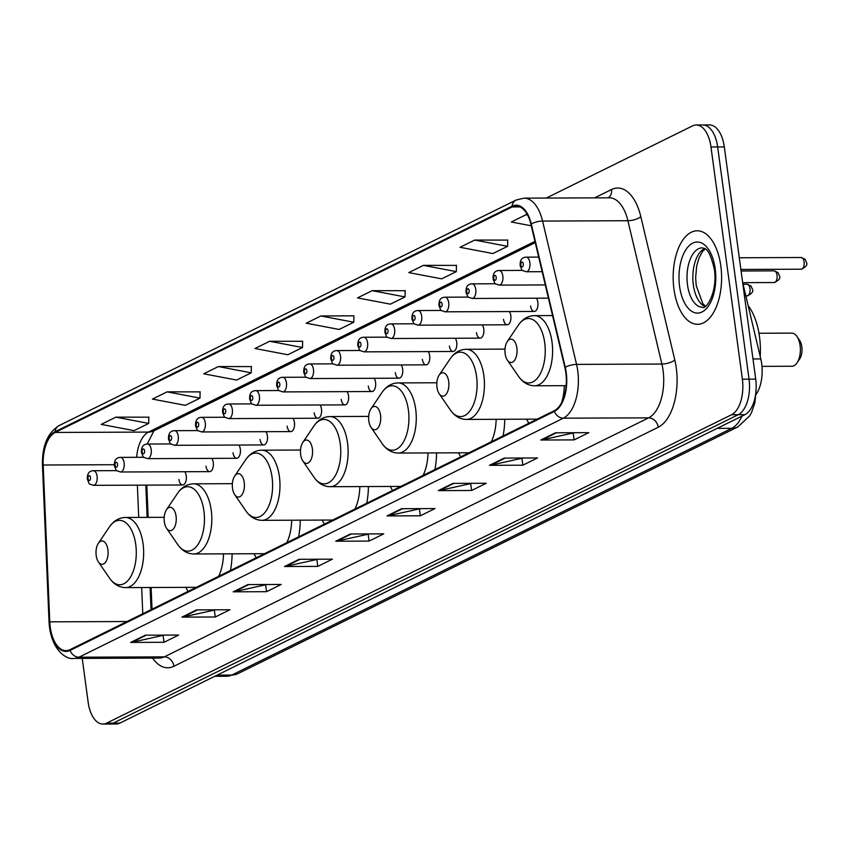 <?xml version="1.0" encoding="UTF-8"?>
<svg xmlns="http://www.w3.org/2000/svg" width="849" height="849" viewBox="0 0 849 849"><rect width="100%" height="100%" fill="white"/><g stroke="black" fill="none" stroke-linecap="round" stroke-linejoin="round"><path stroke-width="1.27" d="M530.551 305.958A7.301 3.789 -90.2 0 0 534.244 311.456A7.301 3.789 -90.2 0 0 537.873 302.34A7.301 3.789 -90.2 0 0 536.398 298.201M503.51 319.298A7.301 3.789 -90.2 0 0 507.193 324.796A7.301 3.789 -90.2 0 0 510.833 315.69A7.301 3.789 -90.2 0 0 509.347 311.551M476.459 332.649A7.301 3.789 -90.2 0 0 480.152 338.146A7.301 3.789 -90.2 0 0 483.781 329.041A7.301 3.789 -90.2 0 0 482.306 324.902M449.408 345.999A7.301 3.789 -90.2 0 0 453.101 351.497A7.301 3.789 -90.2 0 0 456.73 342.38A7.301 3.789 -90.2 0 0 455.255 338.252M422.356 359.35A7.301 3.789 -90.2 0 0 426.049 364.847A7.301 3.789 -90.2 0 0 429.679 355.731A7.301 3.789 -90.2 0 0 428.204 351.603M395.305 372.7A7.301 3.789 -90.2 0 0 398.998 378.198A7.301 3.789 -90.2 0 0 402.638 369.082A7.301 3.789 -90.2 0 0 401.153 364.943M368.264 386.04A7.301 3.789 -90.2 0 0 371.958 391.538A7.301 3.789 -90.2 0 0 375.587 382.432A7.301 3.789 -90.2 0 0 374.112 378.293M341.213 399.391A7.301 3.789 -90.2 0 0 344.906 404.888A7.301 3.789 -90.2 0 0 348.536 395.783A7.301 3.789 -90.2 0 0 347.061 391.644M314.162 412.741A7.301 3.789 -90.2 0 0 317.855 418.239A7.301 3.789 -90.2 0 0 321.484 409.122A7.301 3.789 -90.2 0 0 320.009 404.994M287.111 426.092A7.301 3.789 -90.2 0 0 290.804 431.589A7.301 3.789 -90.2 0 0 294.444 422.473A7.301 3.789 -90.2 0 0 292.958 418.345M260.07 439.442A7.301 3.789 -90.2 0 0 263.763 444.94A7.301 3.789 -90.2 0 0 267.393 435.824A7.301 3.789 -90.2 0 0 265.917 431.685M233.019 452.782A7.301 3.789 -90.2 0 0 236.712 458.28A7.301 3.789 -90.2 0 0 240.341 449.174A7.301 3.789 -90.2 0 0 238.866 445.035M205.967 466.133A7.301 3.789 -90.2 0 0 209.661 471.63A7.301 3.789 -90.2 0 0 213.29 462.525A7.301 3.789 -90.2 0 0 211.815 458.386M178.916 479.483A7.301 3.789 -90.2 0 0 182.609 484.981A7.301 3.789 -90.2 0 0 186.249 475.864A7.301 3.789 -90.2 0 0 184.764 471.736M742.599 282.218L760.789 358.925A29.227 15.144 89.8 0 1 761.68 363.733A29.227 15.144 89.8 0 1 756.098 394.456M146.803 485.129L148.161 517.381M151.111 587.508L152.024 609.189M526.677 419.183A51.63 26.744 -90.2 0 0 528.863 423.227M458.513 452.814A51.63 26.744 -90.2 0 0 460.71 456.858M503.075 435.951A51.63 26.744 -90.2 0 0 504.741 419.268M390.36 486.456A51.63 26.744 -90.2 0 0 392.546 490.499M434.911 469.593A51.63 26.744 -90.2 0 0 436.588 452.91M322.196 520.087A51.63 26.744 -90.2 0 0 324.392 524.13M366.757 503.224A51.63 26.744 -90.2 0 0 368.424 486.541M254.042 553.728A51.63 26.744 -90.2 0 0 256.228 557.761M298.593 536.855A51.63 26.744 -90.2 0 0 300.27 520.182M185.878 587.359A51.63 26.744 -90.2 0 0 188.075 591.403M230.44 570.496A51.63 26.744 -90.2 0 0 232.106 553.813M82.226 658.389L88.126 702.059A29.227 15.144 -90.2 0 0 102.899 724.048L116.228 723.995A29.227 15.144 -90.2 0 0 119.932 723.093L744.891 414.683A29.227 15.144 -90.2 0 0 755.706 379.132L724.314 146.941A29.227 15.144 -90.2 0 0 709.552 124.952L702.876 124.973A29.227 15.144 -90.2 0 1 717.649 146.973A29.227 15.144 -90.2 0 0 702.876 124.973L696.212 125.005A29.227 15.144 -90.2 0 0 692.508 125.907L546.3 198.061M102.899 724.048A29.227 15.144 -90.2 0 0 106.603 723.146L731.551 414.737A29.227 15.144 -90.2 0 0 742.376 379.185L749.041 379.163L717.649 146.973L749.041 379.163A29.227 15.144 -90.2 0 1 738.227 414.705A29.227 15.144 -90.2 0 0 749.041 379.163L755.706 379.132M106.603 723.146L113.267 723.115L738.227 414.705L113.267 723.115A29.227 15.144 -90.2 0 1 109.563 724.027A29.227 15.144 -90.2 0 0 113.267 723.115L119.932 723.093M720.822 265.981A46.759 24.218 -90.2 0 0 697.188 230.79A46.759 24.218 -90.2 0 0 673.947 289.116A46.759 24.218 -90.2 0 0 697.57 324.307A46.759 24.218 -90.2 0 0 720.822 265.981A46.759 24.218 -90.2 0 0 697.188 230.79A46.759 24.218 -90.2 0 0 673.947 289.116A46.759 24.218 -90.2 0 0 697.57 324.307A46.759 24.218 -90.2 0 0 720.822 265.981M565.837 372.753A31.169 16.152 89.8 0 1 554.301 410.672L69.958 649.687A31.169 16.152 89.8 0 1 65.999 650.663A31.169 16.152 89.8 0 1 49.783 621.839L43.182 465.008A31.169 16.152 89.8 0 1 55.185 432.449L512.149 206.944A31.169 16.152 89.8 0 1 516.107 205.978A31.169 16.152 89.8 0 1 530.912 224.306L564.893 367.628A31.169 16.152 89.8 0 1 565.837 372.753M566.23 372.562A31.954 16.555 -90.2 0 0 565.254 367.309L531.283 223.987A31.954 16.555 -90.2 0 0 512.043 206.19L55.089 431.695A31.954 16.555 -90.2 0 0 42.779 465.061L49.38 621.893A31.954 16.555 -90.2 0 0 70.064 650.44L554.397 411.425A31.954 16.555 -90.2 0 0 566.23 372.562M164.303 635.116L131.818 642.3A7.79 6.463 -116.3 0 1 130.682 642.417L164.006 642.29L178.651 635.063L145.328 635.19L130.682 642.417M163.114 635.699L164.006 642.29M215.572 609.815L183.087 617A7.79 6.463 -116.3 0 1 181.941 617.127L215.275 616.99L229.92 609.762L196.586 609.89L181.941 617.127M214.383 610.399L215.275 616.99M266.83 584.515L234.356 591.7A7.79 6.463 -116.3 0 1 233.21 591.827L266.544 591.689L281.189 584.462L247.855 584.6L233.21 591.827M265.652 585.099L266.544 591.689M318.099 559.215L285.614 566.4A7.79 6.463 -116.3 0 1 284.479 566.527L317.802 566.389L332.447 559.162L299.124 559.3L284.479 566.527M316.91 559.809L317.802 566.389M574.423 432.725L541.949 439.909A7.79 6.463 -116.3 0 1 540.802 440.026L574.136 439.888L588.781 432.661L555.448 432.799L540.802 440.026M573.245 433.308L574.136 439.888M523.164 458.025L490.68 465.21A7.79 6.463 -116.3 0 1 489.533 465.326L522.867 465.188L537.513 457.961L504.179 458.099L489.533 465.326M521.976 458.609L522.867 465.188M471.895 483.325L439.411 490.51A7.79 6.463 -116.3 0 1 438.275 490.626L471.598 490.489L486.244 483.261L452.92 483.399L438.275 490.626M470.707 483.909L471.598 490.489M420.626 508.625L388.152 515.81A7.79 6.463 -116.3 0 1 387.006 515.927L420.34 515.789L434.985 508.562L401.651 508.7L387.006 515.927M419.448 509.209L420.34 515.789M369.368 533.915L336.883 541.11A7.79 6.463 -116.3 0 1 335.737 541.227L369.071 541.089L383.716 533.862L350.382 534L335.737 541.227M368.179 534.509L369.071 541.089M742.376 379.185L710.984 146.994A29.227 15.144 -90.2 0 0 696.212 125.005M251.368 366.588L218.373 366.556L203.728 373.793L236.595 380.055L251.24 372.828L251.378 366.428M200.109 391.888L167.115 391.856L152.459 399.083L185.326 405.355L199.982 398.117L200.109 391.729M148.84 417.188L115.846 417.156L101.201 424.383L134.068 430.645L148.713 423.418L148.84 417.029M405.164 290.698L372.17 290.666L357.525 297.893L390.391 304.154L405.037 296.927L405.175 290.528M456.433 265.397L423.439 265.366L408.793 272.593L441.66 278.854L456.306 271.627L456.433 265.228M507.702 240.097L474.708 240.065L460.052 247.292L492.919 253.554L507.575 246.327L507.702 239.927M527.399 214.755L525.966 214.765L511.321 221.992L531.262 225.792M302.637 341.287L269.642 341.266L254.997 348.493L287.864 354.755L302.509 347.528L302.637 341.128M320.911 315.966L306.256 323.193L339.122 329.454L353.778 322.227L353.906 315.828L320.911 315.966L353.778 322.227M372.17 290.666L405.037 296.927M423.439 265.366L456.306 271.627M474.708 240.065L507.575 246.327M525.966 214.765L527.569 215.073M269.642 341.266L302.509 347.528M218.373 366.556L251.24 372.828M167.115 391.856L199.982 398.117M115.846 417.156L148.713 423.418M761.967 366.365L791.873 366.237A16.555 8.575 -90.2 0 0 797.052 362.831L799.673 358.947A11.695 6.06 -90.2 0 0 801.827 346.774A11.695 6.06 -90.2 0 0 799.599 340.343L796.946 336.48A16.555 8.575 -90.2 0 0 791.735 333.116L758.974 333.254M797.052 362.831A16.555 8.575 -90.2 0 0 800.098 345.585A16.555 8.575 -90.2 0 0 796.946 336.48M505.144 353.704A11.695 6.06 -90.2 0 0 507.373 360.135A11.695 6.06 -90.2 0 0 514.377 360.56A11.695 6.06 -90.2 0 0 516.861 347.92A11.695 6.06 -90.2 0 0 507.299 341.531A11.695 6.06 -90.2 0 0 505.144 353.704M760.205 356.474A53.583 27.752 -90.2 0 0 759.494 336.671A53.583 27.752 -90.2 0 0 748.16 305.672M436.98 387.346A11.695 6.06 -90.2 0 0 439.209 393.766A11.695 6.06 -90.2 0 0 446.224 394.191A11.695 6.06 -90.2 0 0 448.697 381.562A11.695 6.06 -90.2 0 0 439.135 375.162A11.695 6.06 -90.2 0 0 436.98 387.346M561.592 402.702A35.074 18.169 -90.2 0 0 564.32 385.669M368.827 420.977A11.695 6.06 -90.2 0 0 371.055 427.408A11.695 6.06 -90.2 0 0 378.06 427.832A11.695 6.06 -90.2 0 0 380.543 415.193A11.695 6.06 -90.2 0 0 370.981 408.804A11.695 6.06 -90.2 0 0 368.827 420.977M491.274 441.777A35.074 18.169 -90.2 0 0 496.156 419.31M300.663 454.618A11.695 6.06 -90.2 0 0 302.891 461.039A11.695 6.06 -90.2 0 0 309.906 461.463A11.695 6.06 -90.2 0 0 312.379 448.834A11.695 6.06 -90.2 0 0 302.817 442.435A11.695 6.06 -90.2 0 0 300.663 454.618M423.11 475.408A35.074 18.169 -90.2 0 0 428.002 452.942M232.509 488.249A11.695 6.06 -90.2 0 0 234.738 494.68A11.695 6.06 -90.2 0 0 241.742 495.094A11.695 6.06 -90.2 0 0 244.225 482.465A11.695 6.06 -90.2 0 0 234.664 476.077A11.695 6.06 -90.2 0 0 232.509 488.249M354.956 509.05A35.074 18.169 -90.2 0 0 359.838 486.583M164.345 521.891A11.695 6.06 -90.2 0 0 166.574 528.311A11.695 6.06 -90.2 0 0 173.589 528.736A11.695 6.06 -90.2 0 0 176.061 516.107A11.695 6.06 -90.2 0 0 166.5 509.708A11.695 6.06 -90.2 0 0 164.345 521.891M286.792 542.681A35.074 18.169 -90.2 0 0 291.685 520.214M96.192 555.522A11.695 6.06 -90.2 0 0 98.42 561.953A11.695 6.06 -90.2 0 0 105.425 562.367A11.695 6.06 -90.2 0 0 107.908 549.738A11.695 6.06 -90.2 0 0 98.346 543.349A11.695 6.06 -90.2 0 0 96.192 555.522M218.639 576.322A35.074 18.169 -90.2 0 0 223.52 553.845M752.978 358.957L760.789 358.925M217.164 675.114L231.798 675.051A19.485 16.152 63.7 0 0 237.869 673.65L226.853 676.26A38.969 20.185 -90.2 0 0 231.798 675.051L731.753 428.321A38.969 20.185 -90.2 0 0 741.962 416.127M717.118 428.384L731.753 428.321A19.485 16.152 63.7 0 0 737.823 426.92L237.869 673.65M724.314 146.941L710.984 146.994M744.891 414.683L731.551 414.737M594.65 197.859L611.513 189.539A48.711 25.237 89.8 0 1 640.825 216.675L674.806 359.997A48.711 25.237 89.8 0 1 658.251 427.249L173.918 666.263A9.742 8.076 63.7 0 0 164.303 656.861L648.636 417.846A38.969 20.185 -90.2 0 0 663.069 370.451A38.969 20.185 -90.2 0 0 661.88 364.041L627.899 220.719A38.969 20.185 -90.2 0 0 609.402 197.806L524.077 198.146A38.969 20.185 89.8 0 1 542.575 221.069A9.742 3.417 166.7 0 0 531.283 223.987M173.918 666.263A48.711 25.237 89.8 0 1 152.555 658.102M159.357 658.071A38.969 20.185 -90.2 0 0 164.303 656.861L78.978 657.211A38.969 20.185 89.8 0 1 74.033 658.421L159.357 658.071M640.825 216.675A9.742 3.417 -13.3 0 1 627.899 220.719L542.575 221.069L576.556 364.391A38.969 20.185 89.8 0 1 577.745 370.801A38.969 20.185 89.8 0 1 563.322 418.186A9.742 8.076 -116.3 0 1 554.397 411.425M565.254 367.309A9.742 3.417 166.7 0 1 576.556 364.391L661.88 364.041A9.742 3.417 -13.3 0 0 674.806 359.997M524.077 198.146L516.096 200.067A9.742 8.076 63.7 0 0 512.043 206.19M55.089 431.695A9.742 8.076 -116.3 0 1 59.133 425.572C47.597 432.778 42.036 445.99 42.45 465.231L49.051 622.062A9.742 0.616 177.6 0 0 49.804 622.264M49.38 621.893A9.742 0.616 177.6 0 0 49.051 622.062C50.59 649.591 66.36 660.151 74.033 658.421M70.064 650.44A9.742 8.076 63.7 0 0 78.978 657.211L563.322 418.186L648.636 417.846A9.742 8.076 63.7 0 1 658.251 427.249M608.34 197.806A9.742 8.076 63.7 0 0 611.513 189.539M55.185 432.449L148.511 432.077A31.169 16.152 -90.2 0 0 136.636 457.314M43.182 465.008L114.339 464.711M49.783 621.839L127.042 621.521M137.368 485.161L138.727 517.412M141.677 587.54L142.781 613.753M512.149 206.944L520.076 206.912M534.955 241.371L148.511 432.077A17.532 14.539 63.7 0 0 153.977 430.804L147.164 444.048M336.883 541.11L351.295 533.989M388.152 515.81L402.564 508.689M439.411 490.51L453.822 483.389M490.68 465.21L505.091 458.099M541.949 439.909L556.36 432.799M285.614 566.4L300.026 559.289M234.356 591.7L248.768 584.59M183.087 617L197.499 609.89M131.818 642.3L146.23 635.19M704.681 248.566A29.694 15.378 -90.2 0 0 693.336 284.85A29.694 15.378 -90.2 0 0 704.914 306.468M702.261 247.834A29.694 15.378 -90.2 0 0 687.499 284.871A29.694 15.378 -90.2 0 0 702.505 307.221C705.275 310.607 717.829 293.096 714.402 269.526C708.671 245.149 704.023 249.012 702.261 247.834M679.571 286.336A35.541 18.413 -90.2 0 0 702.038 311.986A35.541 18.413 -90.2 0 0 715.198 268.762A35.541 18.413 -90.2 0 0 692.731 243.122A35.541 18.413 -90.2 0 0 679.571 286.336M518.548 376.425A32.22 16.693 -90.2 0 0 537.863 377.582A32.22 16.693 -90.2 0 0 544.708 342.773A32.22 16.693 -90.2 0 0 518.346 325.146C522.57 319.012 527.887 315.849 534.308 315.648A35.074 18.169 -90.2 0 1 552.02 342.051A35.074 18.169 -90.2 0 1 534.594 385.786C528.174 385.648 522.825 382.528 518.548 376.425L507.373 360.135M450.394 410.056A32.22 16.693 -90.2 0 0 469.709 411.224A32.22 16.693 -90.2 0 0 476.544 376.415A32.22 16.693 -90.2 0 0 450.182 358.787C454.406 352.643 459.733 349.48 466.143 349.289A35.074 18.169 -90.2 0 1 483.866 375.683A35.074 18.169 -90.2 0 1 466.43 419.427C460.009 419.289 454.661 416.169 450.394 410.056L439.209 393.766M382.23 443.698A32.22 16.693 -90.2 0 0 401.545 444.855A32.22 16.693 -90.2 0 0 408.39 410.046A32.22 16.693 -90.2 0 0 382.029 392.418C386.253 386.284 391.569 383.111 397.99 382.92A35.074 18.169 -90.2 0 1 415.702 409.324A35.074 18.169 -90.2 0 1 398.277 453.058C391.856 452.92 386.507 449.8 382.23 443.698L371.055 427.408M314.077 477.329A32.22 16.693 -90.2 0 0 333.392 478.496A32.22 16.693 -90.2 0 0 340.226 443.687A32.22 16.693 -90.2 0 0 313.865 426.06C318.088 419.915 323.416 416.753 329.826 416.562A35.074 18.169 -90.2 0 1 347.549 442.955A35.074 18.169 -90.2 0 1 330.112 486.7C323.692 486.562 318.343 483.431 314.077 477.329L302.891 461.039M245.923 510.971A32.22 16.693 -90.2 0 0 265.228 512.127A32.22 16.693 -90.2 0 0 272.073 477.318A32.22 16.693 -90.2 0 0 245.711 459.691C249.935 453.557 255.252 450.384 261.672 450.193A35.074 18.169 -90.2 0 1 279.395 476.597A35.074 18.169 -90.2 0 1 261.959 520.331C255.538 520.193 250.19 517.073 245.923 510.971L234.738 494.68M177.759 544.602A32.22 16.693 -90.2 0 0 197.074 545.769A32.22 16.693 -90.2 0 0 203.909 510.96A32.22 16.693 -90.2 0 0 177.547 493.333C181.771 487.188 187.098 484.026 193.508 483.834A35.074 18.169 -90.2 0 1 211.231 510.228A35.074 18.169 -90.2 0 1 193.795 553.972C187.374 553.835 182.026 550.704 177.759 544.602L166.574 528.311M109.606 578.243A32.22 16.693 -90.2 0 0 128.91 579.4A32.22 16.693 -90.2 0 0 135.755 544.591A32.22 16.693 -90.2 0 0 109.394 526.964C113.617 520.83 118.934 517.657 125.355 517.466A35.074 18.169 -90.2 0 1 143.078 543.859A35.074 18.169 -90.2 0 1 125.641 587.604C119.221 587.466 113.872 584.345 109.606 578.243L98.42 561.953M801.148 257.502L805.075 259.274L806.486 262.458C807.76 264.835 805.998 267.074 801.201 269.197A5.847 3.025 -90.2 0 0 804.109 261.906A5.847 3.025 -90.2 0 0 801.148 257.502L739.299 257.756M529.861 262.659A7.301 3.789 89.8 0 1 526.231 271.765C520.501 269.547 522.973 272.083 520.161 265.716C519.821 260.134 521.827 257.289 526.178 257.151A7.301 3.789 89.8 0 1 529.861 262.659M520.819 265.079A2.43 1.263 -90.2 0 0 522.358 266.841A2.43 1.263 -90.2 0 0 523.26 263.88A2.43 1.263 -90.2 0 0 521.721 262.118A2.43 1.263 -90.2 0 0 520.819 265.079M774.108 270.852L778.024 272.625L779.446 275.798C780.719 278.185 778.947 280.425 774.15 282.537A5.847 3.025 -90.2 0 0 777.058 275.246A5.847 3.025 -90.2 0 0 774.108 270.852L741.081 270.99M502.82 275.999A7.301 3.789 89.8 0 1 499.18 285.115C493.449 282.897 495.922 285.434 493.11 279.066C492.77 273.484 494.776 270.629 499.127 270.502A7.301 3.789 89.8 0 1 502.82 275.999M493.768 278.43A2.43 1.263 -90.2 0 0 495.307 280.191A2.43 1.263 -90.2 0 0 496.209 277.22A2.43 1.263 -90.2 0 0 494.67 275.469A2.43 1.263 -90.2 0 0 493.768 278.43M747.056 284.203L750.972 285.975L752.394 289.148C753.668 291.525 751.906 293.775 747.099 295.887A5.847 3.025 -90.2 0 0 750.007 288.596A5.847 3.025 -90.2 0 0 747.056 284.203L743.077 284.213M475.769 289.35A7.301 3.789 89.8 0 1 472.14 298.466C466.409 296.248 468.871 298.784 466.059 292.417C465.719 286.835 467.725 283.98 472.076 283.853A7.301 3.789 89.8 0 1 475.769 289.35M466.717 291.78A2.43 1.263 -90.2 0 0 468.255 293.531A2.43 1.263 -90.2 0 0 469.157 290.57A2.43 1.263 -90.2 0 0 467.619 288.819A2.43 1.263 -90.2 0 0 466.717 291.78M448.718 302.7A7.301 3.789 89.8 0 1 445.088 311.816C439.358 309.598 441.82 312.135 439.007 305.767C438.668 300.185 440.673 297.33 445.025 297.203A7.301 3.789 89.8 0 1 448.718 302.7M439.676 305.131A2.43 1.263 -90.2 0 0 441.215 306.882A2.43 1.263 -90.2 0 0 442.117 303.921A2.43 1.263 -90.2 0 0 440.578 302.17A2.43 1.263 -90.2 0 0 439.676 305.131M421.666 316.051A7.301 3.789 89.8 0 1 418.037 325.167C412.306 322.938 414.779 325.475 411.967 319.107C411.627 313.536 413.633 310.681 417.984 310.554A7.301 3.789 89.8 0 1 421.666 316.051M412.625 318.471A2.43 1.263 -90.2 0 0 414.163 320.232A2.43 1.263 -90.2 0 0 415.065 317.271A2.43 1.263 -90.2 0 0 413.527 315.51A2.43 1.263 -90.2 0 0 412.625 318.471M394.626 329.401A7.301 3.789 89.8 0 1 390.986 338.507C385.255 336.289 387.728 338.825 384.915 332.458C384.576 326.876 386.582 324.031 390.933 323.894A7.301 3.789 89.8 0 1 394.626 329.401M385.573 331.821A2.43 1.263 -90.2 0 0 387.112 333.583A2.43 1.263 -90.2 0 0 388.014 330.622A2.43 1.263 -90.2 0 0 386.475 328.86A2.43 1.263 -90.2 0 0 385.573 331.821M367.575 342.741A7.301 3.789 89.8 0 1 363.945 351.857C358.214 349.639 360.676 352.176 357.864 345.808C357.525 340.226 359.53 337.371 363.881 337.244A7.301 3.789 89.8 0 1 367.575 342.741M358.522 345.172A2.43 1.263 -90.2 0 0 360.061 346.933A2.43 1.263 -90.2 0 0 360.963 343.962A2.43 1.263 -90.2 0 0 359.424 342.211A2.43 1.263 -90.2 0 0 358.522 345.172M340.523 356.092A7.301 3.789 89.8 0 1 336.894 365.208C331.163 362.99 333.625 365.526 330.813 359.159C330.473 353.577 332.479 350.722 336.83 350.595A7.301 3.789 89.8 0 1 340.523 356.092M331.481 358.522A2.43 1.263 -90.2 0 0 333.02 360.273A2.43 1.263 -90.2 0 0 333.922 357.312A2.43 1.263 -90.2 0 0 332.383 355.561A2.43 1.263 -90.2 0 0 331.481 358.522M313.472 369.442A7.301 3.789 89.8 0 1 309.843 378.558C304.112 376.34 306.585 378.877 303.772 372.509C303.433 366.927 305.438 364.072 309.789 363.945A7.301 3.789 89.8 0 1 313.472 369.442M304.43 371.873A2.43 1.263 -90.2 0 0 305.969 373.624A2.43 1.263 -90.2 0 0 306.871 370.663A2.43 1.263 -90.2 0 0 305.332 368.912A2.43 1.263 -90.2 0 0 304.43 371.873M286.431 382.793A7.301 3.789 89.8 0 1 282.791 391.909C277.061 389.68 279.533 392.217 276.721 385.849C276.381 380.278 278.387 377.423 282.738 377.296A7.301 3.789 89.8 0 1 286.431 382.793M277.379 385.213A2.43 1.263 -90.2 0 0 278.918 386.974A2.43 1.263 -90.2 0 0 279.82 384.013A2.43 1.263 -90.2 0 0 278.281 382.252A2.43 1.263 -90.2 0 0 277.379 385.213M259.38 396.143A7.301 3.789 89.8 0 1 255.751 405.249C250.02 403.031 252.482 405.567 249.67 399.2C249.33 393.618 251.336 390.773 255.687 390.636A7.301 3.789 89.8 0 1 259.38 396.143M250.328 398.563A2.43 1.263 -90.2 0 0 251.866 400.325A2.43 1.263 -90.2 0 0 252.769 397.364A2.43 1.263 -90.2 0 0 251.23 395.602A2.43 1.263 -90.2 0 0 250.328 398.563M232.329 409.483A7.301 3.789 89.8 0 1 228.699 418.599C222.969 416.381 225.431 418.918 222.618 412.55C222.279 406.968 224.285 404.113 228.636 403.986A7.301 3.789 89.8 0 1 232.329 409.483M223.287 411.914A2.43 1.263 -90.2 0 0 224.826 413.675A2.43 1.263 -90.2 0 0 225.728 410.714A2.43 1.263 -90.2 0 0 224.178 408.953A2.43 1.263 -90.2 0 0 223.287 411.914M205.278 422.834A7.301 3.789 89.8 0 1 201.648 431.95C195.917 429.732 198.39 432.268 195.578 425.901C195.238 420.319 197.244 417.464 201.595 417.337A7.301 3.789 89.8 0 1 205.278 422.834M196.236 425.264A2.43 1.263 -90.2 0 0 197.775 427.015A2.43 1.263 -90.2 0 0 198.677 424.054A2.43 1.263 -90.2 0 0 197.138 422.303A2.43 1.263 -90.2 0 0 196.236 425.264M178.237 436.184A7.301 3.789 89.8 0 1 174.597 445.301C168.866 443.082 171.339 445.619 168.527 439.251C168.187 433.669 170.193 430.814 174.544 430.687A7.301 3.789 89.8 0 1 178.237 436.184M169.184 438.615A2.43 1.263 -90.2 0 0 170.723 440.366A2.43 1.263 -90.2 0 0 171.625 437.405A2.43 1.263 -90.2 0 0 170.087 435.654A2.43 1.263 -90.2 0 0 169.184 438.615M151.186 449.535A7.301 3.789 89.8 0 1 147.556 458.651C141.815 456.422 144.288 458.959 141.475 452.591C141.136 447.02 143.141 444.165 147.493 444.038A7.301 3.789 89.8 0 1 151.186 449.535M142.133 451.955A2.43 1.263 -90.2 0 0 143.672 453.716A2.43 1.263 -90.2 0 0 144.574 450.755A2.43 1.263 -90.2 0 0 143.035 448.994A2.43 1.263 -90.2 0 0 142.133 451.955M124.134 462.885A7.301 3.789 89.8 0 1 120.505 471.991C114.774 469.773 117.236 472.309 114.424 465.942C114.084 460.37 116.09 457.515 120.441 457.378A7.301 3.789 89.8 0 1 124.134 462.885M115.093 465.305A2.43 1.263 -90.2 0 0 116.631 467.067A2.43 1.263 -90.2 0 0 117.533 464.106A2.43 1.263 -90.2 0 0 115.984 462.344A2.43 1.263 -90.2 0 0 115.093 465.305M97.083 476.225A7.301 3.789 89.8 0 1 93.454 485.341C87.723 483.123 90.196 485.66 87.383 479.292C87.044 473.71 89.049 470.855 93.401 470.728A7.301 3.789 89.8 0 1 97.083 476.225M88.041 478.656A2.43 1.263 -90.2 0 0 89.58 480.417A2.43 1.263 -90.2 0 0 90.482 477.456A2.43 1.263 -90.2 0 0 88.943 475.695A2.43 1.263 -90.2 0 0 88.041 478.656M756.172 388.195L754.994 402.352L751.567 412.444L749.635 415.936L737.823 426.92M226.853 676.26L214.733 676.313M516.096 200.067L59.133 425.572M535.263 242.644L153.977 430.804M145.805 485.129L147.164 517.381M150.114 587.508L151.048 609.678M705.413 306.139L702.792 303.602L696.201 285.508L695.649 277.506L696.689 266.066L699.035 257.894L702.579 251.453L705.179 248.895M566.156 385.658L534.594 385.786M552.55 315.573L534.308 315.648M507.299 341.531L518.346 325.146M537.141 419.141L466.43 419.427M505.006 349.13L466.143 349.289M439.135 375.162L450.182 358.787M468.977 452.772L398.277 453.058M436.842 382.772L397.99 382.92M370.981 408.804L382.029 392.418M400.824 486.413L330.112 486.7M368.689 416.403L329.826 416.562M302.817 442.435L313.865 426.06M332.659 520.044L261.959 520.331M300.525 450.044L261.672 450.193M234.664 476.077L245.711 459.691M264.506 553.686L193.795 553.972M232.371 483.675L193.508 483.834M166.5 509.708L177.547 493.333M196.342 587.317L125.641 587.604M164.207 517.306L125.355 517.466M98.346 543.349L109.394 526.964M801.201 269.197L740.869 269.441M542.15 271.701L526.231 271.765M538.691 257.109L526.178 257.151M774.15 282.537L742.705 282.664M545.281 284.935L499.18 285.115M522.559 270.406L499.127 270.502M747.099 295.887L745.846 295.898M548.422 298.158L472.14 298.466M495.508 283.757L472.076 283.853M534.244 311.456L445.088 311.816M468.457 297.108L445.025 297.203M507.193 324.796L418.037 325.167M441.406 310.458L417.984 310.554M480.152 338.146L390.986 338.507M414.365 323.798L390.933 323.894M453.101 351.497L363.945 351.857M387.314 337.149L363.881 337.244M426.049 364.847L336.894 365.208M360.263 350.499L336.83 350.595M398.998 378.198L309.843 378.558M333.211 363.85L309.789 363.945M371.958 391.538L282.791 391.909M306.171 377.2L282.738 377.296M344.906 404.888L255.751 405.249M279.119 390.54L255.687 390.636M317.855 418.239L228.699 418.599M252.068 403.891L228.636 403.986M290.804 431.589L201.648 431.95M225.017 417.241L201.595 417.337M263.763 444.94L174.597 445.301M197.976 430.592L174.544 430.687M236.712 458.28L147.556 458.651M170.925 443.942L147.493 444.038M209.661 471.63L120.505 471.991M143.874 457.282L120.441 457.378M182.609 484.981L93.454 485.341M116.822 470.633L93.401 470.728"/></g></svg>
